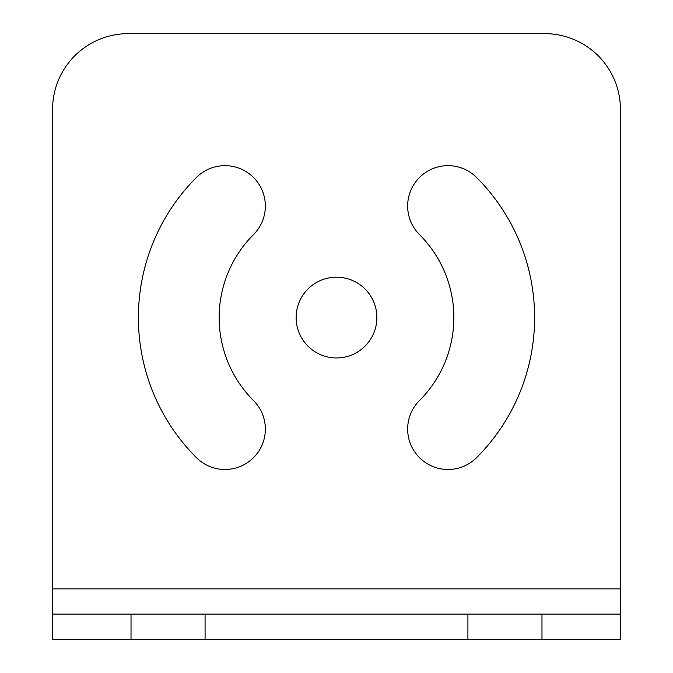 <?xml version="1.0" encoding="UTF-8"?>
<svg xmlns="http://www.w3.org/2000/svg" width="673" height="673" viewBox="0 0 673 673"><rect width="100%" height="100%" fill="white"/><g stroke="black" fill="none" stroke-linecap="round" stroke-linejoin="round"><path stroke-width="1.01" d="M620.422 614.113L620.422 109.363A75.713 75.713 0 0 0 544.709 33.65L128.291 33.65A75.713 75.713 0 0 0 52.578 109.363L52.578 639.35L620.422 639.35L620.422 614.113L541.975 614.113L541.975 639.35M52.578 614.113L541.975 614.113M296.12 317.572A40.38 40.38 0 0 1 336.5 277.192A40.38 40.38 0 0 1 376.88 317.572A40.38 40.38 0 0 1 336.5 357.952A40.38 40.38 0 0 1 296.12 317.572M253.519 400.553A40.38 40.38 0 0 1 253.519 457.657A40.38 40.38 0 0 1 196.415 457.657A198.114 198.114 0 0 1 196.415 177.487A40.38 40.38 0 0 1 253.519 177.487A40.38 40.38 0 0 1 253.519 234.591A117.354 117.354 0 0 0 253.519 400.553M419.481 234.591A40.38 40.38 0 0 1 419.481 177.487A40.38 40.38 0 0 1 476.585 177.487A198.114 198.114 0 0 1 476.585 457.657A40.38 40.38 0 0 1 419.481 457.657A40.38 40.38 0 0 1 419.481 400.553A117.354 117.354 0 0 0 419.481 234.591M205.08 639.35L205.08 614.113M467.92 614.113L467.92 639.35M620.422 588.875L52.578 588.875M131.025 614.113L131.025 639.35"/></g></svg>
